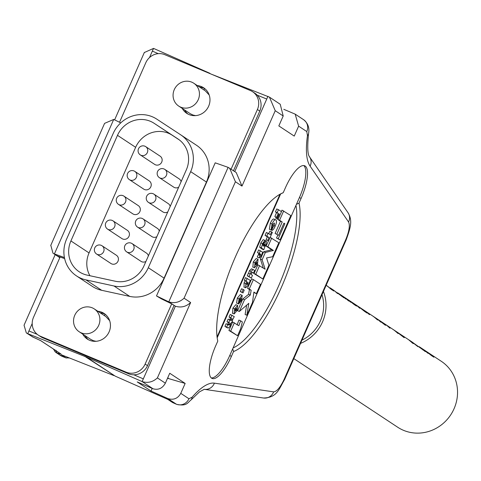 <?xml version="1.0" encoding="UTF-8"?>
<svg xmlns="http://www.w3.org/2000/svg" width="481" height="481" viewBox="0 0 481 481"><rect width="100%" height="100%" fill="white"/><g stroke="black" fill="none" stroke-linecap="round" stroke-linejoin="round"><path stroke-width="0.72" d="M195.533 115.626L192.935 115.025L192.707 115.548M105.08 314.219L104.455 315.644L105.086 314.225M169.739 373.25L165.362 383.177L157.389 377.916L190.632 302.537L184.061 298.196L235.419 181.746L241.991 186.093L275.24 110.714L283.207 115.981L278.83 125.914L294.24 136.093L298.623 126.16L306.8 131.566L307.461 135.702A79.052 24.82 112.7 0 0 310.107 166.155L348.563 221.981C350.138 225.33 349.188 231.241 345.713 239.718L284.187 379.208C280.351 387.361 276.834 391.582 273.635 391.865L214.4 383.159A79.052 24.82 112.7 0 0 192.141 397.168L188.955 398.761L180.772 393.356L185.155 383.429L169.739 373.25M231.451 356.313L233.562 351.521A86.466 27.146 112.7 0 0 281.415 287.313A86.466 27.146 112.7 0 0 299.014 203.126L301.124 198.34A29.648 9.307 112.7 0 0 304.689 165.783A29.648 9.307 112.7 0 0 285.347 187.915L283.231 192.701A86.466 27.146 112.7 0 0 281.65 193.38A86.466 27.146 112.7 0 0 234.584 258.748A86.466 27.146 112.7 0 0 217.785 341.101L215.668 345.887A29.648 9.307 112.7 0 0 211.616 378.18A29.648 9.307 112.7 0 0 212.109 378.439A29.648 9.307 112.7 0 0 231.451 356.313L229.72 355.585L299.398 197.613A29.648 9.307 112.7 0 0 303.77 165.56M283.207 115.981L280.231 104.263L269.444 97.138L275.24 110.714M211.177 74.11L269.444 97.138M267.935 96.326L266.745 99.038L257.215 95.154M228.114 167.358L168.795 301.858L156.499 295.929L215.205 162.831L228.114 167.358L236.201 172.511L241.991 186.093M229.623 168.17L235.419 181.746M190.632 302.537C186.099 306.704 181.006 307.924 175.373 306.205L168.795 301.858C174.435 303.583 179.521 302.363 184.061 298.196M156.499 295.929L161.382 298.851L171.795 303.914L175.373 306.205L143.32 378.872L133.826 374.801L143.32 378.872L142.123 381.577C147.763 383.303 152.85 382.082 157.389 377.916M86.742 356.235L86.376 357.076L142.123 381.577L153 388.762C158.309 390.265 162.428 388.401 165.362 383.177M153 388.762L137.217 381.92L151.028 391.041L167.863 398.581C173.503 400.3 177.802 398.563 180.772 393.356M185.155 383.429L167.52 378.276M167.61 378.084L168.542 378.343L167.731 377.807M152.188 388.407L151.028 391.041M167.863 398.581L176.317 404.166A19.763 6.205 112.7 0 0 176.611 404.323A19.763 6.205 112.7 0 0 176.647 404.341C186.953 406.511 187.602 402.543 190.945 400.024A9.885 6.8 -139 0 0 192.141 397.168M283.796 109.319L295.184 114.141L298.623 126.16M233.562 351.521L232.684 348.875M233.093 347.943A83.995 26.371 112.7 0 0 278.595 285.973A83.995 26.371 112.7 0 0 295.953 205.417M211.297 377.94A29.648 9.307 112.7 0 0 229.72 355.585M283.231 192.701L280.008 194.204M299.014 203.126L296.434 204.329M94.27 308.916A13.684 12.969 123.4 0 1 98.707 325.354A13.684 12.969 123.4 0 1 79.179 331.752A13.684 12.969 123.4 0 1 74.741 315.314A13.684 12.969 123.4 0 1 94.27 308.916L105.76 316.504L109.656 320.665M96.002 341.3L93.404 340.698L93.17 341.221M204.617 88.546L203.986 89.971M193.801 83.243A13.684 12.969 123.4 0 1 198.244 99.681A13.684 12.969 123.4 0 1 178.716 106.079A13.684 12.969 123.4 0 1 174.272 89.64A13.684 12.969 123.4 0 1 193.801 83.243L205.291 90.831L209.193 94.991M86.376 357.076L115.278 376.166L167.665 399.314L172.649 402.579L176.611 404.323M229.293 319.799L230.146 319.24L230.219 317.833L229.052 317.063L230.225 314.4L234.283 316.66L232.876 319.174L232.191 321.639L230.862 323.376L230.134 326.286L228.192 328.084L226.671 327.104L227.844 324.441L229.076 325.24M226.665 327.417L224.94 326.377L226.118 323.719L227.844 324.441M227.236 324.459L228.09 323.899L228.162 322.492L226.996 321.723L228.168 319.059L231.127 320.587M232.539 313.257L232.888 308.141L235.84 304.689L237.452 305.375M252.14 272.312L251.455 273.07L251.31 274.633L252.477 275.403L251.304 278.066L247.246 275.805L248.424 273.142L250.379 274.02L251.124 271.44L253.126 269.498L254.653 270.478L253.475 273.142L252.242 272.342M248.653 273.292L249.392 270.713L251.599 268.885M252.91 267.075L253.253 261.959L256.211 258.507L257.816 259.193M268.602 240.891L266.095 239.652L267.328 236.856L265.079 235.371L266.372 232.443L270.352 234.656L271.585 231.86L272.36 232.371L268.602 240.891L266.095 239.652M268.765 233.604L269.853 231.133L271.585 231.86M274.266 222.998L272.763 224.645L272.486 226.749L271.08 229.942L269.348 229.221L270.316 223.28C271.873 219.877 273.16 218.512 274.176 219.174L275.908 219.901C276.918 220.575 276.689 222.649 275.216 226.118C273.833 229.233 272.631 230.627 271.621 230.303L273.028 227.11L274.392 225.715L274.38 223.034M272.499 225.342L272.949 224.254M277.327 217.707L274.855 216.498L276.557 212.638L275.433 211.893L276.725 208.964L278.457 209.692L281.481 211.688L278.138 219.276L277.363 218.765L279.413 214.105L279.028 213.847L277.327 217.707L274.855 216.498M278.138 219.276L275.631 218.037L276.016 217.159M237.572 335.738L228.92 330.447L232.642 322.005L238.816 325.667L240.632 320.809L242.358 321.957L240.56 328.968L237.572 335.738L230.652 331.168L234.373 322.733M237.085 324.94L238.901 320.087L240.632 320.809M239.334 311.484L237.608 310.756L242.797 298.99L248.581 294.306L249.435 289.52L247.529 288.263L251.665 278.884L253.391 279.611L260.498 284.301L256.361 293.675L253.902 292.051L252.507 302.411L246.849 315.235L248.791 303.319L239.334 311.484L244.528 299.717L250.312 295.033L248.581 294.306M256.361 293.675L253.848 292.436M246.849 315.235L245.118 314.514L246.639 305.176M263.239 267.959L260.401 259.073L263.624 251.767L271.681 249.741L266.131 246.08L268.452 240.825M270.148 237.392L278.824 242.743L272.661 256.722L266.528 257.948L268.909 265.223L262.836 278.992L254.004 273.575L257.864 264.827L265.139 269.216L262.133 259.8L265.356 252.489L263.624 251.767M283.868 223.316L284.86 223.731L283.946 223.13L278.571 235.317L275.114 233.447L280.489 221.26L277.85 219.516L277.982 219.21M281.343 211.598L281.98 210.143L290.813 215.56L280.062 239.929L278.246 238.726L284.86 223.731M280.062 239.929L276.515 238.005L277.838 235.005M280.651 193.903L217.178 337.83M263.786 249.771L262.055 249.044L259.692 247.192L260.786 242.947L263.191 239.658L264.923 240.38L263.035 244.432L263.047 245.833L263.81 243.356L266.318 240.963L266.053 244.859L264.694 247.066L263.786 249.771L261.423 247.919L262.518 243.675L264.923 240.38M264.316 240.127L266.071 240.855M258.327 254.696L258.928 254.317L258.76 253.439L257.485 252.591L258.658 249.934L262.716 252.194L260.906 256.517L259.181 257.936L260.047 255.411L258.315 254.689L257.257 257.082L258.988 257.81M257.756 257.341L257.257 257.082M244.114 287.103L244.023 282.894L245.232 280.868L244.33 280.267L245.502 277.609L250.294 280.357L248.214 285.293L245.707 287.788L245.755 283.616L244.023 282.894M242.995 292.929L240.296 291.564L241.528 288.768L243.26 289.49L244.228 290.133L242.995 292.929L242.027 292.286L243.26 289.49M239.634 299.555L240.807 300.048L240.945 298.136L239.748 299.266L239.544 300.992L238.311 303.788L236.58 303.06L237.325 298.07L240.314 294.546L241.919 295.238M237.325 298.07L239.057 298.791L242.183 295.346L241.54 300.433L238.678 303.962L236.959 303.222M217.057 336.934L279.99 194.246M79.179 331.752L90.668 339.345L93.41 340.698M178.716 106.079L190.205 113.672L192.935 115.025M231.024 320.526L231.878 319.961L230.146 319.24M226.996 321.723L228.728 322.444L229.9 319.781M228.162 322.492L229.894 323.214L228.728 322.444M228.09 323.899L229.816 324.627L229.894 323.214M228.968 325.18L229.816 324.627M224.94 326.377L226.671 327.104M229.052 317.063L230.784 317.785L231.956 315.127M230.219 317.833L231.95 318.56L230.784 317.785M231.878 319.961L231.95 318.56M237.71 305.483L237.097 310.504L234.151 313.943L234.614 308.868L237.71 305.483M232.888 308.141L234.614 308.868M232.281 313.143L234.013 313.871M251.816 272.444L253.475 273.142M249.392 270.713L251.124 271.44M247.246 275.805L248.978 276.527L250.15 273.869M251.304 278.066L248.978 276.527M258.075 259.301L257.467 264.322L254.515 267.761L254.984 262.686L258.075 259.301M253.253 261.959L254.984 262.686M252.645 266.961L254.377 267.689M265.079 235.371L266.811 236.099L268.103 233.171M267.328 236.856L269.059 237.584L266.811 236.099M267.827 240.38L269.059 237.584M270.316 223.28L272.042 224.008C273.599 220.605 274.891 219.234 275.908 219.901M271.08 229.942L272.042 224.008M272.667 224.988L274.392 225.715M272.438 226.858L273.028 227.11M278.992 213.931L279.413 214.105M275.631 218.037L277.363 218.765M275.433 211.893L277.164 212.62L278.457 209.692M276.557 212.638L278.289 213.366L277.164 212.62M276.587 217.22L278.289 213.366M228.92 330.447L230.652 331.168M242.797 298.99L244.528 299.717M247.529 288.263L249.26 288.985L253.391 279.611M249.435 289.52L251.166 290.247L249.26 288.985M250.312 295.033L251.166 290.247M260.401 259.073L262.133 259.8M254.004 273.575L255.736 274.302L259.596 265.548M262.836 278.992L255.736 274.302M266.131 246.08L267.863 246.801L271.723 238.053M271.681 249.741L273.406 250.463L267.863 246.801M265.356 252.489L273.406 250.463M278.571 235.317L275.114 233.447M276.515 238.005L278.246 238.726M277.85 219.516L279.575 220.244L283.712 210.87M280.489 221.26L282.221 221.988L279.575 220.244M276.846 234.175L282.221 221.988M260.786 242.947L262.518 243.675M259.692 247.192L261.423 247.919M260.059 255.423L260.66 255.044L258.928 254.317M257.485 252.591L259.217 253.319L260.389 250.655M260.66 255.044L260.492 254.16L259.217 253.319M243.819 286.983L245.55 287.704M244.33 280.267L246.056 280.994L247.234 278.331M245.232 280.868L246.963 281.589L246.056 280.994M245.755 283.616L246.963 281.589M240.296 291.564L242.027 292.286M239.538 300.998L239.917 301.154L240.807 300.048M238.678 303.962L239.917 301.154M238.311 303.788L239.057 298.791M158.267 53.656L152.345 51.112L153.541 48.401L144.312 52.543M32.203 323.515L28.926 330.946L37.271 334.361L28.926 330.946L27.73 333.652L84.993 356.493L114.009 375.324M235.317 309.319L236.478 308.279L236.405 310.035L235.245 311.075L235.317 309.319M255.688 263.137L256.848 262.097L256.77 263.853L255.609 264.893L255.688 263.137M264.033 244.775L265.067 243.741L264.929 245.364L263.895 246.392L264.033 244.775M246.831 283.219L247.955 282.251L247.913 283.934L246.783 284.908L246.831 283.219M59.812 257.684L52.976 253.18L50.8 245.316M55.177 254.635L24.05 325.21L26.311 332.9L32.894 337.061L40.867 340.716L61.087 354.07L56.794 352.85L61.941 356.247L65.939 357.834L61.231 354.725L113.895 375.583M59.915 257.443L58.267 256.355L64.64 258.61M211.027 74.05L209.788 73.533M209.89 73.298L153.541 48.401M85.359 355.657L84.993 356.493M235.227 309.542L236.405 310.035M255.597 263.36L256.77 263.853M263.961 244.961L264.929 245.364M246.741 283.441L247.913 283.934M59.872 257.545L52.976 253.18M50.715 245.496L104.581 123.37L113.72 119.432L120.755 122.865M64.418 257.545L54.401 253.932L113.72 119.432M32.955 337.085L26.305 332.9M62.265 356.421A19.763 6.205 -67.3 0 1 62.235 356.409A19.763 6.205 -67.3 0 1 61.911 356.235A9.885 9.367 123.4 0 1 60.462 355.459L62.229 356.403A19.763 6.205 -67.3 0 1 62.229 356.403A19.763 6.205 -67.3 0 1 61.905 356.229L54.828 351.581M65.939 357.834L69.402 357.972M55.982 350.282L56.794 352.85M61.087 354.07L40.548 340.548A1.978 1.876 123.4 0 1 40.386 340.428M301.96 340.157A37.055 35.119 -56.6 0 0 323.647 305.868A37.055 35.119 -56.6 0 0 322.005 294.715M97.799 311.249A15.314 14.514 123.4 0 1 101.864 312.265A15.314 14.514 123.4 0 1 104.136 313.48A15.314 14.514 123.4 0 1 107.804 334.259A15.314 14.514 123.4 0 1 87.253 339.039A15.314 14.514 123.4 0 1 82.708 334.085M182.245 108.411A15.314 14.514 -56.6 0 0 186.784 113.366A15.314 14.514 -56.6 0 0 189.057 114.574A15.314 14.514 -56.6 0 0 208.039 107.419A15.314 14.514 -56.6 0 0 203.667 87.807A15.314 14.514 -56.6 0 0 197.33 85.576M252.597 91.721L254.966 93.284A14.821 14.045 123.4 0 1 259.776 111.087L257.407 109.524A14.821 14.045 -56.6 0 0 252.597 91.721A14.821 14.045 -56.6 0 0 250.403 90.548L164.736 54.654A14.821 14.045 -56.6 0 0 145.785 62.758L119.535 122.27M38.318 335.125A14.821 14.045 -56.6 0 0 40.518 336.297L42.887 337.86A14.821 14.045 123.4 0 1 40.687 336.688L38.318 335.125A14.821 14.045 -56.6 0 1 33.508 317.316L60.113 257.004M126.184 372.186A14.821 14.045 -56.6 0 0 145.136 364.087L147.505 365.65A14.821 14.045 123.4 0 1 128.553 373.749L126.184 372.186L40.518 336.297M257.407 109.524L231.108 169.15M171.693 303.866L145.136 364.087M148.298 267.707L164.081 278.132L206.451 182.065L190.668 171.639A30.634 29.034 -56.6 0 0 180.724 134.842A30.634 29.034 -56.6 0 0 180.658 134.794L156.8 119.144A30.634 29.034 -56.6 0 0 113.167 133.514L66.582 239.129A30.634 29.034 -56.6 0 0 76.521 275.926A30.634 29.034 -56.6 0 0 85.913 279.876L113.973 285.979A30.634 29.034 -56.6 0 0 148.298 267.707L190.668 171.639M164.081 278.132A30.634 29.034 123.4 0 1 129.756 296.404L113.973 285.979M85.913 279.876L101.689 290.302L129.756 296.404M101.689 290.302A30.634 29.034 123.4 0 1 92.304 286.351L76.521 275.926M180.796 134.89L196.434 145.22A30.634 29.034 123.4 0 1 196.507 145.268A30.634 29.034 123.4 0 1 206.451 182.065M100.162 312.812A15.314 14.514 123.4 0 1 104.233 313.828A15.314 14.514 123.4 0 1 105.279 314.321M88.474 339.76A15.314 14.514 123.4 0 1 85.077 335.648M199.699 87.139A15.314 14.514 123.4 0 1 203.764 88.155A15.314 14.514 123.4 0 1 204.81 88.648M188.011 114.087A15.314 14.514 123.4 0 1 184.614 109.975M147.505 365.65L174.068 305.417M233.477 170.713L259.776 111.087M42.887 337.86L128.553 373.749M179.371 139.941L172.24 135.263A25.691 24.351 -56.6 0 0 135.642 147.312L117.49 135.329L70.911 240.939L89.057 252.928A25.691 24.351 -56.6 0 0 89.911 275.727M117.49 135.329A25.691 24.351 123.4 0 1 154.088 123.274L172.24 135.263M178.06 139.003L154.088 123.274M177.946 138.925A25.691 24.351 123.4 0 1 178 138.967A25.691 24.351 123.4 0 1 186.339 169.829L143.969 265.891A25.691 24.351 123.4 0 1 115.187 281.217L87.121 275.12A25.691 24.351 123.4 0 1 79.245 271.807A25.691 24.351 123.4 0 1 70.911 240.939M135.642 147.312L89.057 252.928M121.946 238.606A4.942 4.684 -56.6 0 0 128.577 237.061A4.942 4.684 -56.6 0 0 127.393 230.357L113.005 220.857A4.942 4.684 123.4 0 1 114.61 226.791A4.942 4.684 123.4 0 1 107.558 229.1L121.946 238.606M132.858 213.871A4.942 4.684 -56.6 0 0 139.484 212.325A4.942 4.684 -56.6 0 0 138.3 205.621L123.912 196.122A4.942 4.684 123.4 0 1 125.517 202.056A4.942 4.684 123.4 0 1 118.47 204.365L132.858 213.871M143.765 189.135A4.942 4.684 -56.6 0 0 150.397 187.596A4.942 4.684 -56.6 0 0 149.212 180.892L134.824 171.386A4.942 4.684 123.4 0 1 136.43 177.321A4.942 4.684 123.4 0 1 129.377 179.635L143.765 189.135M142.262 218.482A4.942 4.684 123.4 0 1 144.601 224.807A4.942 4.684 123.4 0 1 137.548 227.122L151.936 236.622A4.942 4.684 -56.6 0 0 156.842 236.706M159.295 231.151A4.942 4.684 -56.6 0 0 157.383 228.379L142.995 218.873A4.942 4.942 0 0 0 136.147 220.274A4.942 4.942 0 0 0 137.548 227.122M153.174 193.747A4.942 4.684 123.4 0 1 155.507 200.078A4.942 4.684 123.4 0 1 148.461 202.387L162.843 211.887A4.942 4.684 -56.6 0 0 167.755 211.971M170.202 206.415A4.942 4.684 -56.6 0 0 168.29 203.643L153.902 194.138A4.942 4.942 0 0 0 147.06 195.539A4.942 4.942 0 0 0 148.461 202.387M110.961 263.516A4.942 4.684 -56.6 0 0 117.586 261.977A4.942 4.684 -56.6 0 0 116.402 255.273L102.014 245.767A4.942 4.684 123.4 0 1 103.619 251.707A4.942 4.684 123.4 0 1 96.573 254.016L110.961 263.516M154.672 164.4A4.942 4.684 -56.6 0 0 161.303 162.861A4.942 4.684 -56.6 0 0 160.119 156.157L145.731 146.651A4.942 4.684 123.4 0 1 147.336 152.591A4.942 4.684 123.4 0 1 140.284 154.9L154.672 164.4M131.355 243.218A4.942 4.684 123.4 0 1 133.688 249.543A4.942 4.684 123.4 0 1 126.641 251.852L141.029 261.357A4.942 4.684 -56.6 0 0 145.935 261.442M148.388 255.886A4.942 4.684 -56.6 0 0 146.477 253.108L132.089 243.608A4.942 4.942 0 0 0 125.24 245.009A4.942 4.942 0 0 0 126.641 251.852M164.081 169.017A4.942 4.684 123.4 0 1 166.414 175.343A4.942 4.684 123.4 0 1 159.367 177.651L173.755 187.157A4.942 4.684 -56.6 0 0 178.661 187.241M181.115 181.68A4.942 4.684 -56.6 0 0 179.203 178.908L164.815 169.408A4.942 4.942 0 0 0 157.966 170.803A4.942 4.942 0 0 0 159.367 177.651M293.819 358.622L397.661 427.206A39.526 37.464 -56.6 0 0 450.703 414.875A39.526 37.464 -56.6 0 0 441.227 361.243L425.445 350.823A39.526 37.464 -56.6 0 0 425.174 350.643M408.435 339.586L413.215 343.65L411.435 341.702A39.526 37.464 -56.6 0 0 411.207 341.528L408.922 339.905L411.069 341.324A39.526 37.464 123.4 0 1 411.514 341.624L417.953 346.681L412.926 342.598A39.526 37.464 -56.6 0 0 411.61 341.684L424.897 351.208A39.526 37.464 -56.6 0 0 419.715 347.035L421.663 348.322A39.526 37.464 123.4 0 1 423.815 349.861L428.078 353.367L424.873 350.625A39.526 37.464 -56.6 0 0 422.204 348.677L424.903 350.463A39.526 37.464 123.4 0 1 425.667 350.98L431.553 355.663L433.868 357.191L432.365 355.796L426.972 351.888A39.526 37.464 -56.6 0 0 425.445 350.823M425.192 351.563L424.849 351.322M412.001 342.755L412.133 342.454L411.97 342.731M326.178 285.251L329.882 288.101A39.526 37.464 -56.6 0 0 326.178 285.251A39.526 37.464 123.4 0 1 330.351 288.666L333.718 290.999L330.074 287.83L331.944 289.063A39.526 37.464 123.4 0 1 337.097 293.2L337.668 293.59A39.526 37.464 -56.6 0 0 332.485 289.418L343.398 297.372A39.526 37.464 -56.6 0 0 338.215 293.206L340.163 294.486A39.526 37.464 123.4 0 1 345.31 298.629L345.887 299.02A39.526 37.464 -56.6 0 0 340.704 294.847L342.646 296.134A39.526 37.464 123.4 0 1 347.859 300.33L348.376 300.661A39.526 37.464 -56.6 0 0 343.187 296.488L345.027 297.703A39.526 37.464 123.4 0 1 350.186 301.846L350.745 302.224A39.526 37.464 -56.6 0 0 345.568 298.058L347.51 299.344A39.526 37.464 123.4 0 1 348.274 299.861L354.16 304.545L356.475 306.072L354.972 304.677L349.579 300.769A39.526 37.464 -56.6 0 0 348.052 299.699L354.106 303.697A39.526 37.464 123.4 0 1 359.024 307.612L359.535 307.942A39.526 37.464 -56.6 0 0 354.647 304.058L358.104 306.343A39.526 37.464 123.4 0 1 358.868 306.86L364.754 311.538L367.063 313.065L365.566 311.67L360.173 307.768A39.526 37.464 -56.6 0 0 358.646 306.698L363.834 310.125A39.526 37.464 123.4 0 1 368.981 314.261L369.558 314.652A39.526 37.464 -56.6 0 0 364.376 310.479L371.939 315.482A39.526 37.464 123.4 0 1 377.092 319.618L377.669 320.009A39.526 37.464 -56.6 0 0 372.48 315.837L375.186 317.622A39.526 37.464 123.4 0 1 380.339 321.765L380.904 322.15A39.526 37.464 -56.6 0 0 375.721 317.977L377.669 319.264A39.526 37.464 123.4 0 1 377.759 319.324L385.257 325.18L382.245 322.3A39.526 37.464 -56.6 0 0 381.451 321.765L384.265 323.617A39.526 37.464 123.4 0 1 389.183 327.537L389.694 327.868A39.526 37.464 -56.6 0 0 384.806 323.978L392.37 328.974A39.526 37.464 123.4 0 1 397.288 332.888L397.799 333.219A39.526 37.464 -56.6 0 0 392.911 329.329L396.368 331.613A39.526 37.464 123.4 0 1 396.458 331.674L403.956 337.536L400.944 334.656A39.526 37.464 -56.6 0 0 400.15 334.115A39.526 37.464 -56.6 0 0 399.879 333.934M403.956 337.536L404.256 337.662M398.088 333.555L397.763 333.309M389.977 328.198L389.652 327.958M385.257 325.18L385.558 325.312M359.818 308.279L359.493 308.038M348.653 301.004L348.334 300.757M343.693 297.727L343.35 297.486M300.529 343.404A39.526 37.464 -56.6 0 0 323.436 291.468M432.227 356.108L432.365 355.796M423.058 349.645L419.179 346.681A39.526 37.464 123.4 0 1 423.058 349.645L422.919 349.97M396.909 331.974L399.615 333.76A39.526 37.464 123.4 0 1 400.342 334.253L402.441 336.099L397.408 332.311A39.526 37.464 -56.6 0 0 396.909 331.974A39.526 37.464 -56.6 0 0 396.639 331.794M378.21 319.618L380.91 321.404A39.526 37.464 123.4 0 1 381.643 321.903L383.742 323.743L378.709 319.955A39.526 37.464 -56.6 0 0 378.21 319.618A39.526 37.464 -56.6 0 0 377.94 319.444M365.428 311.983L365.566 311.67M354.834 304.99L354.972 304.677M341.558 295.815L337.674 292.845A39.526 37.464 123.4 0 1 341.558 295.815L341.414 296.134M331.656 289.706L331.824 289.321M331.421 289.544L331.565 289.213M266.745 99.038L234.758 171.561M172.372 402.423L176.317 404.166A9.885 9.367 -56.6 0 0 188.955 398.761M273.635 391.865A9.885 9.349 -81.6 0 1 263.546 398.015L204.401 389.327A9.885 9.349 -81.6 0 0 214.4 383.159M263.546 398.015C277.236 397.583 278.848 389.159 284.578 379.575A9.885 0.559 -156.2 0 0 284.187 379.208M284.578 379.575L346.098 240.085A9.885 0.559 -156.2 0 0 345.713 239.718M346.098 240.085C351.34 225.854 352.248 220.172 348.046 212.752A9.885 9.199 145.4 0 1 348.563 221.981M348.046 212.752L309.59 156.926A9.885 9.199 145.4 0 1 310.107 166.155M309.59 156.926C310.437 156.602 306.012 158.315 308.586 133.477A9.885 5.982 -171.8 0 1 307.461 135.702M308.586 133.477C309.644 127.862 307.978 123.268 303.595 119.697A9.885 9.367 123.4 0 1 306.8 131.566M301.124 198.34L299.398 197.613M226.262 327.254L227.994 327.976M260.245 247.853L261.977 248.575M258.76 253.439L260.492 254.16M152.345 51.112L149.501 57.57M61.911 356.229A1.978 1.876 -56.6 0 0 61.941 356.247A19.763 6.205 112.7 0 0 62.302 356.433L62.235 356.409M40.867 340.716A1.978 1.876 123.4 0 1 40.548 340.548L33.009 337.115A1.978 0.601 111.7 0 0 33.051 337.121M32.979 337.097A1.978 0.601 111.7 0 0 33.009 337.115L32.239 336.754M144.997 146.26A4.942 4.684 123.4 0 1 145.731 146.651A4.942 4.942 0 0 0 138.889 148.052A4.942 4.942 0 0 0 140.284 154.9M101.287 245.376A4.942 4.684 123.4 0 1 102.014 245.767A4.942 4.942 0 0 0 95.172 247.168A4.942 4.942 0 0 0 96.573 254.016M134.091 170.995A4.942 4.684 123.4 0 1 134.824 171.386A4.942 4.942 0 0 0 127.976 172.787A4.942 4.942 0 0 0 129.377 179.635M123.184 195.731A4.942 4.684 123.4 0 1 123.912 196.122A4.942 4.942 0 0 0 117.069 197.523A4.942 4.942 0 0 0 118.47 204.365M112.271 220.466A4.942 4.684 123.4 0 1 113.005 220.857A4.942 4.942 0 0 0 106.163 222.252A4.942 4.942 0 0 0 107.558 229.1M190.945 400.024L199.525 391.829L204.305 389.309M303.595 119.697L295.184 114.141M226.461 327.363L228.192 328.084M235.84 304.689L237.572 305.411M232.419 313.221L234.151 313.943M251.395 268.777L253.126 269.498M256.211 258.507L257.936 259.229M252.79 267.039L254.515 267.761M264.46 240.169L266.191 240.891M243.975 287.061L245.707 287.788M240.314 294.546L242.039 295.268M114.616 119.871L144.402 52.339M60.462 355.459L55.7 352.314L53.367 349.014M66.312 358.026L62.302 356.433M196.507 145.268L180.724 134.842M400.15 334.115L408.297 339.496"/></g></svg>
